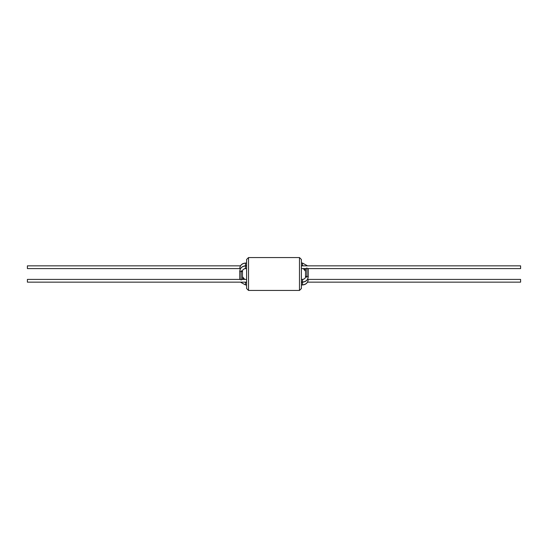 <?xml version="1.0" encoding="UTF-8"?>
<svg xmlns="http://www.w3.org/2000/svg" width="548" height="548" viewBox="0 0 548 548"><rect width="100%" height="100%" fill="white"/><g stroke="black" fill="none" stroke-linecap="round" stroke-linejoin="round"><path stroke-width="0.82" d="M520.6 282.151L520.6 279.411L308.25 279.411L520.6 279.411L520.6 282.151L307.538 282.151L520.6 282.151M302.496 282.151L301.4 282.151L302.496 282.151C305.962 281.843 307.88 280.035 308.25 276.733C307.887 279.939 305.969 281.706 302.496 282.049L302.496 279.411L301.4 279.411L302.496 279.411L302.496 282.049C305.969 281.706 307.887 279.939 308.25 276.733L306.88 276.206L308.25 276.733L308.25 268.458M239.75 268.458C240.113 265.253 242.031 263.485 245.504 263.143L245.504 265.78L246.6 265.78L245.504 265.78L245.504 263.143C242.031 263.485 240.113 265.253 239.75 268.458L240.332 268.89L239.75 268.458C240.12 265.157 242.038 263.348 245.504 263.04L246.6 263.04L245.504 263.04M242.49 276.733L244.689 279.411L242.49 276.733C242.627 278.302 243.627 279.199 245.504 279.411M302.496 265.677L302.496 263.04L301.4 263.04L302.496 263.04L302.496 265.78L303.544 265.849L302.496 265.677M301.4 265.78L302.496 265.78L301.4 265.78M305.51 268.458L305.51 276.733L306.88 277.254L305.51 276.733L306.88 276.206L306.88 267.938L306.88 276.206L305.51 276.733C305.544 278.165 304.544 279.062 302.496 279.411L303.311 279.411M27.4 279.411L27.4 282.151L246.6 282.151L27.4 282.151L27.4 279.411L246.6 279.411L27.4 279.411M301.4 288.522L301.4 259.478L299.482 257.56L299.482 290.44L301.4 288.522L299.482 290.44L299.482 257.56L248.518 257.56L246.6 259.478L246.6 288.522L248.518 290.44L248.518 257.56L248.518 290.44L299.482 290.44L248.518 290.44L246.6 288.522L246.6 259.478L248.518 257.56L299.482 257.56L301.4 259.478L301.4 288.522M27.4 265.849L27.4 268.589L239.75 268.589L27.4 268.589L27.4 265.849L240.462 265.849L27.4 265.849M245.504 265.849L246.6 265.849L245.504 265.849C242.038 266.157 240.12 267.965 239.75 271.267C240.113 268.061 242.031 266.294 245.504 265.951L245.504 268.589L246.6 268.589L245.504 268.589L245.504 265.951C242.031 266.294 240.113 268.061 239.75 271.267L241.12 271.794L241.12 280.062L241.12 271.794L239.75 271.267L239.75 279.542M308.25 279.542C307.887 282.747 305.969 284.515 302.496 284.857L302.496 282.22L301.4 282.22L302.496 282.22L302.496 284.857C305.969 284.515 307.887 282.747 308.25 279.542L307.668 279.11L308.25 279.542C307.88 282.843 305.962 284.652 302.496 284.96L301.4 284.96L302.496 284.96M305.51 271.267L303.311 268.589L305.51 271.267C305.373 269.698 304.373 268.801 302.496 268.589M246.6 282.22L245.504 282.22L245.504 284.96L246.6 284.96L245.504 284.96L245.504 282.22L246.6 282.22M242.49 279.542L242.49 271.267L241.12 270.746L242.49 271.267L241.12 271.794L242.49 271.267C242.456 269.835 243.456 268.938 245.504 268.589L244.689 268.589M244.456 282.151L245.504 282.323L244.456 282.151M520.6 268.589L520.6 265.849L301.4 265.849L520.6 265.849L520.6 268.589L301.4 268.589L520.6 268.589M302.496 265.78L303.174 265.849M307.538 265.849L302.496 263.04M244.511 265.931L245.504 265.78M245.504 282.22L244.826 282.151M240.462 282.151L245.504 284.96M303.489 282.069L302.496 282.22"/></g></svg>
